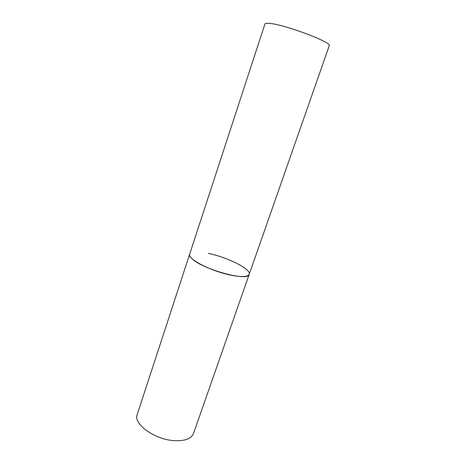 <?xml version="1.0" encoding="UTF-8"?>
<svg xmlns="http://www.w3.org/2000/svg" width="466" height="466" viewBox="0 0 466 466"><rect width="100%" height="100%" fill="white"/><g stroke="black" fill="none" stroke-linecap="round" stroke-linejoin="round"><path stroke-width="0.7" d="M208.314 253.388C227.42 257.209 251.518 269.261 249.211 274.334C247.97 276.903 242.157 277.235 231.777 275.336C211.849 271.655 186.866 258.828 189.656 254.18C189.324 255.228 189.936 256.556 191.491 258.158C200.759 268.882 248.809 282.151 249.211 274.334L193.477 433.555C191.363 438.657 185.159 441.034 174.878 440.69C155.178 439.962 132.961 423.978 137.231 414.513L264.915 24.034C265.119 23.44 266.325 23.207 268.533 23.335C282.28 23.632 332.951 42.511 329.212 45.796L249.211 274.334"/></g></svg>
